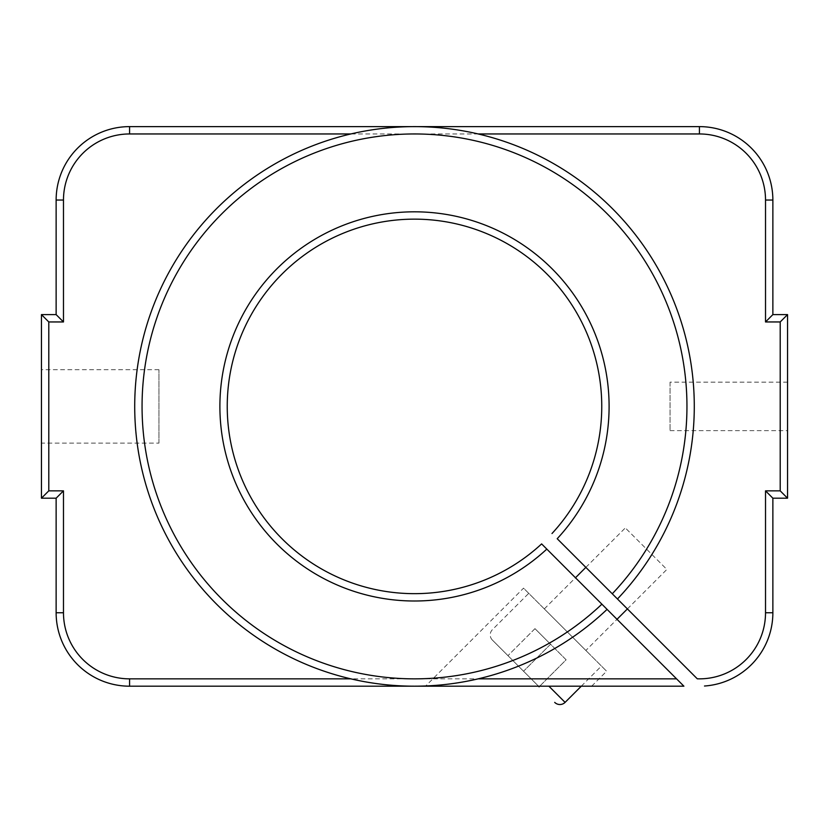 <?xml version="1.0" encoding="UTF-8"?>
<svg xmlns="http://www.w3.org/2000/svg" width="829" height="829" viewBox="0 0 829 829"><rect width="100%" height="100%" fill="white"/><g stroke="black" fill="none" stroke-linecap="round" stroke-linejoin="round"><path stroke-width="0.62" stroke-dasharray="4.14 3.11" d="M617.46 598.984A279.787 279.787 0 0 0 478.178 133.956M350.822 133.956A279.787 279.787 0 0 0 350.822 678.847M425.505 686.194L683.904 686.194L676.557 678.847L129.573 678.847A66.092 66.092 0 0 1 63.481 612.755L63.481 490.851L56.134 498.198L56.134 612.755A73.439 73.439 0 0 0 129.573 686.194L591.668 686.194L425.505 686.194L523.545 588.144L606.631 671.231L523.545 588.144M591.668 686.194L606.631 671.231M670.05 382.169L670.05 430.634L670.05 382.169L787.55 382.169L787.55 430.634L787.55 382.169M670.05 430.634L787.55 430.634M704.495 686.018A73.439 73.439 0 0 0 772.866 612.755L772.866 498.198L787.55 498.198L787.55 314.606L780.203 321.953L780.203 490.851L765.519 490.851L765.519 612.755A66.092 66.092 0 0 1 697.293 678.816L557.202 538.715A194.608 194.608 0 0 0 414.5 211.799A194.608 194.608 0 0 0 219.892 406.407A194.608 194.608 0 0 0 546.819 549.099L541.617 543.907A187.261 187.261 0 0 1 227.239 406.407A187.261 187.261 0 0 1 586.062 331.362A187.261 187.261 0 0 1 552 533.524M158.95 443.121L158.95 369.682L158.95 443.121L41.45 443.121L41.45 369.682L41.45 443.121M158.95 369.682L41.45 369.682M478.178 678.847A279.787 279.787 0 0 0 607.077 609.367M787.55 314.606L772.866 314.606L765.519 321.953L780.203 321.953M63.481 490.851L48.797 490.851L48.797 321.953L63.481 321.953L63.481 200.048A66.092 66.092 0 0 1 129.573 133.956L699.427 133.956A66.092 66.092 0 0 1 765.519 200.048L765.519 321.953M772.866 314.606L772.866 200.048A73.439 73.439 0 0 0 699.427 126.619L129.573 126.619A73.439 73.439 0 0 0 56.134 200.048L56.134 314.606L41.45 314.606L41.45 498.198L56.134 498.198M48.797 321.953L41.45 314.606M63.481 321.953L56.134 314.606M48.797 490.851L41.45 498.198M676.557 678.847L546.819 549.099M772.866 498.198L765.519 490.851M787.55 498.198L780.203 490.851M541.72 606.32L588.455 653.055L541.72 606.32M619.605 621.895L572.88 575.16L619.605 621.895M623.76 605.284L589.492 571.015L623.76 605.284M538.508 686.194L492.385 640.071A7.347 7.347 0 0 1 492.385 629.688L528.736 593.336L601.439 666.039L528.736 593.336M581.284 686.194L601.439 666.039M523.545 671.231L507.97 655.646L523.545 671.231L550.549 644.226L566.124 659.801L539.119 686.806L566.124 659.801L550.549 644.226L523.545 671.231M534.974 628.651L550.549 644.226L534.974 628.651L507.97 655.646L534.974 628.651M492.385 640.071L539.119 686.806M585.854 650.454L544.311 608.921L585.854 650.454L617.014 619.304M627.398 608.921L666.858 569.45L625.325 527.907L666.858 569.45M544.311 608.921L575.471 577.761M585.854 567.378L625.325 527.907M765.519 200.048L772.866 200.048M699.427 133.956L699.427 126.619M129.573 133.956L129.573 126.619M63.481 200.048L56.134 200.048M63.481 612.755L56.134 612.755M129.573 678.847L129.573 686.194M772.866 612.755L765.519 612.755M565.088 702.381L548.891 686.194"/><path stroke-width="1.24" d="M552 533.524A187.261 187.261 0 0 0 414.5 219.146A187.261 187.261 0 0 0 227.239 406.407A187.261 187.261 0 0 0 541.617 543.907L546.819 549.099A194.608 194.608 0 0 1 219.892 406.407A194.608 194.608 0 0 1 592.849 328.553A194.608 194.608 0 0 1 557.202 538.715L612.268 593.792A272.44 272.44 0 0 0 414.5 133.956A272.44 272.44 0 0 0 142.06 406.407A272.44 272.44 0 0 0 601.885 604.175L607.077 609.367A279.787 279.787 0 0 1 134.712 406.407A279.787 279.787 0 0 1 671.563 295.953A279.787 279.787 0 0 1 617.46 598.984L697.293 678.816A66.092 66.092 0 0 0 765.519 612.755L765.519 490.851L780.203 490.851L780.203 321.953L765.519 321.953L772.866 314.606L787.55 314.606L787.55 498.198L772.866 498.198L772.866 612.755A73.439 73.439 0 0 1 704.495 686.018M765.519 321.953L765.519 200.048A66.092 66.092 0 0 0 699.427 133.956L478.178 133.956C457.235 129.075 436.013 126.63 414.5 126.619C392.987 126.63 371.765 129.075 350.822 133.956L129.573 133.956A66.092 66.092 0 0 0 63.481 200.048L63.481 321.953L48.797 321.953L48.797 490.851L63.481 490.851L63.481 612.755A66.092 66.092 0 0 0 129.573 678.847L350.822 678.847C371.765 683.738 392.987 686.184 414.5 686.194C436.013 686.184 457.235 683.738 478.178 678.847L676.557 678.847L607.077 609.367M676.557 678.847L683.904 686.194L129.573 686.194A73.439 73.439 0 0 1 56.134 612.755L56.134 498.198L63.481 490.851M48.797 490.851L41.45 498.198L41.45 314.606L56.134 314.606L56.134 200.048A73.439 73.439 0 0 1 129.573 126.619L699.427 126.619A73.439 73.439 0 0 1 772.866 200.048L772.866 314.606M601.885 604.175L546.819 549.099M765.519 490.851L772.866 498.198M780.203 490.851L787.55 498.198M780.203 321.953L787.55 314.606M63.481 321.953L56.134 314.606M48.797 321.953L41.45 314.606M56.134 498.198L41.45 498.198M617.46 598.984L612.268 593.792M539.119 686.806L538.508 686.194M554.705 702.381A7.347 7.347 0 0 0 565.088 702.381L581.284 686.194M617.014 619.304L627.398 608.921M575.471 577.761L585.854 567.378M56.134 612.755L63.481 612.755M129.573 686.194L129.573 678.847M699.427 133.956L699.427 126.619M765.519 200.048L772.866 200.048M765.519 612.755L772.866 612.755M129.573 133.956L129.573 126.619M63.481 200.048L56.134 200.048M548.891 686.194L565.088 702.381"/></g></svg>
